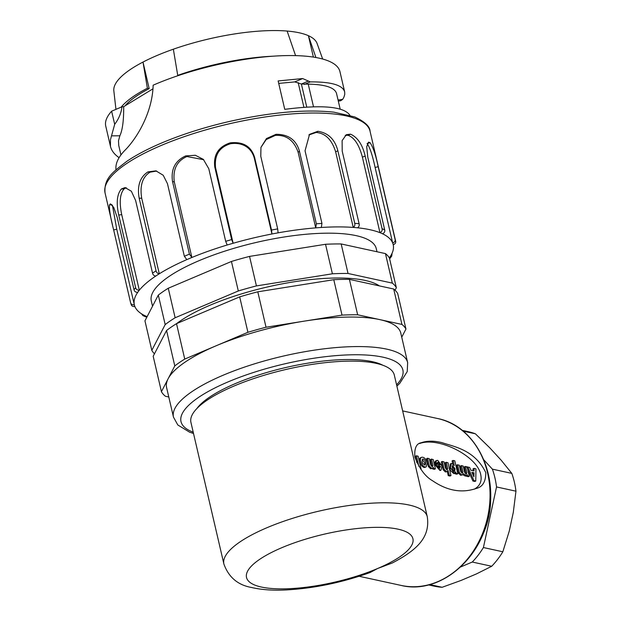 <?xml version="1.0" encoding="UTF-8"?>
<svg xmlns="http://www.w3.org/2000/svg" width="621" height="621" viewBox="0 0 621 621"><rect width="100%" height="100%" fill="white"/><g stroke="black" fill="none" stroke-linecap="round" stroke-linejoin="round"><path stroke-width="0.93" d="M313.38 57.085L308.396 35.684L315.903 57.505M322.656 59.018L317.106 43.532A104.406 30.002 166.9 0 0 308.396 35.684A104.406 30.002 166.9 0 0 287.127 31.05A104.406 30.002 166.9 0 0 173.352 49.199L177.73 75.366L178.444 75.521M177.73 75.366A107.573 30.91 -13.1 0 1 273.015 56.193M295.573 55.618L287.127 31.05M173.352 49.199A104.406 30.002 166.9 0 0 157.206 55.416A104.406 30.002 166.9 0 0 143.001 62.061A104.406 30.002 166.9 0 0 113.837 90.829L115.941 109.358M143.001 62.061L149.187 88.624L147.387 88.236L143.001 62.061M125.745 104.949A104.406 30.002 -13.1 0 1 149.187 88.624M121.188 107.138A107.573 30.91 -13.1 0 1 147.387 88.236M119.085 157.664C114.342 154.373 111.469 150.608 110.46 146.37L110.453 139.725L114.683 124.309C118.758 118.937 121.188 113.1 121.972 106.804L123.688 106.665C123.789 120.427 122.508 130.131 119.861 135.774L118.495 140.765L118.751 145.5M114.683 124.309L111.617 111.198L121.972 106.804M123.688 106.665L152.968 88.819M124.883 150.344C135.89 139.461 152.339 113.798 153.154 85.186A120.226 34.551 -13.1 0 1 155.483 84.184A120.226 34.551 -13.1 0 1 273.504 56.162A120.226 34.551 -13.1 0 1 339.935 71.601L344.717 92.125M110.522 146.626L105.749 126.102A120.226 34.551 -13.1 0 1 111.617 111.198M124.883 150.336C118.238 157.206 115.273 163.688 115.987 169.789M349.918 115.289C343.972 106.517 322.252 104.538 284.752 109.343L278.138 80.94L302.66 78.556L310.298 81.887C331.187 81.755 342.645 85.077 344.655 91.869L344.756 94.353L343.964 97.055L342.683 99.368L340.618 100.765M336.551 93.538C334.866 87.623 325.427 84.487 308.233 84.138L313.512 106.796M278.713 83.4L294.758 81.902L301.387 84.021L308.233 84.138M189.421 254.144L172.522 181.534C170.798 169.323 175.106 160.823 185.431 156.026A136.046 39.092 -13.1 0 1 185.811 155.894L195.336 155.273L203.362 159.387L208.788 168.726L225.687 241.328L227.177 245.008A132.878 38.184 166.9 0 0 191.881 257.482L189.421 254.144A136.046 39.092 166.9 0 0 186.867 255.215A136.046 39.092 166.9 0 0 184.359 256.287L186.82 259.625A132.878 38.184 166.9 0 0 159.286 273.791L141.704 198.231C139.663 185.656 142.434 176.969 150.034 172.172L156.694 171.047M278.099 232.836L277.68 228.901L260.781 156.298L260.952 147.34L266.471 138.561L275.91 134.353A136.046 39.092 -13.1 0 1 276.314 134.307C288.555 134.377 296.271 140.012 299.446 151.198L316.345 223.801L315.724 227.876A132.878 38.184 166.9 0 0 278.099 232.836A132.878 38.184 166.9 0 0 271.944 233.985A132.878 38.184 166.9 0 0 233.139 243.261L231.656 239.582L214.757 166.971C213.329 154.815 218.398 146.804 229.956 142.939A136.046 39.092 -13.1 0 1 230.375 142.838C243.199 141.503 251.28 146.37 254.626 157.439L271.524 230.049L271.944 233.985L254.362 158.425L254.626 157.439M357.611 227.806C359.023 226.735 359.528 225.376 359.109 223.731L342.21 151.128L342.117 140.649L346.316 134.695L350.423 134.183A136.046 39.092 -13.1 0 1 350.663 134.237C357.696 137.443 362.54 144.74 365.187 156.127L382.086 228.738C382.489 230.414 381.783 231.726 379.967 232.673A132.878 38.184 166.9 0 0 357.611 227.806A132.878 38.184 166.9 0 0 353.24 227.418A132.878 38.184 166.9 0 0 321.329 227.472L321.942 223.397L305.051 150.794L309.537 134.353L317.75 131.318A136.046 39.092 -13.1 0 1 318.092 131.318C328.323 132.972 334.913 139.446 337.847 150.74L354.738 223.343C355.142 225.027 354.645 226.386 353.24 227.418L335.658 151.866L337.847 150.74M392.03 253.345L391.758 256.023L389.848 257.172A132.878 38.184 166.9 0 0 393.225 244.752A132.878 38.184 166.9 0 0 392.682 243.005A132.878 38.184 166.9 0 0 382.583 233.806C384.415 232.828 385.121 231.517 384.694 229.871L367.795 157.26L366.7 146.75L368.478 142.139L370 142.62A136.046 39.092 -13.1 0 1 370.108 142.721C373.143 147.262 375.829 155.258 378.173 166.715L395.072 239.318C395.476 241.002 394.677 242.229 392.682 243.005L375.1 167.453L378.173 166.715M395.569 240.886L377.607 163.68M131.109 304.298C131.489 305.982 132.739 306.72 134.873 306.51A132.878 38.184 166.9 0 1 134.33 304.771C132.164 304.965 130.915 304.228 130.565 302.551L113.666 229.949C110.554 217.917 109.156 209.611 109.482 205.023A136.046 39.092 -13.1 0 1 109.513 204.891L110.406 203.843L113.759 207.461L117.144 217.187L134.035 289.79C134.415 291.474 135.642 292.328 137.707 292.351A132.878 38.184 166.9 0 0 134.33 304.771L116.748 229.211L112.44 205.31M137.707 292.351A132.878 38.184 166.9 0 1 139.306 290.209C137.202 290.17 135.976 289.316 135.634 287.655L118.735 215.045C116.119 202.896 116.981 194.233 121.328 189.063A136.046 39.092 -13.1 0 1 121.506 188.916L125.023 187.581L131.349 191.214L135.634 200.513L152.533 273.116C152.913 274.8 153.985 275.786 155.747 276.066A132.878 38.184 166.9 0 0 139.306 290.209L121.724 214.649C119.131 202.143 119.962 193.519 124.216 188.792L126.265 187.721M155.747 276.066A132.878 38.184 166.9 0 1 159.286 273.791C157.501 273.481 156.422 272.503 156.073 270.841L139.174 198.231C137.047 186.013 139.888 177.28 147.705 172.048A136.046 39.092 -13.1 0 1 148 171.893L155.925 170.86L163.214 175.254L167.468 183.684L184.359 256.287M321.329 227.472A132.878 38.184 166.9 0 0 315.724 227.876L298.142 152.316L299.446 151.198M150.034 172.172L147.705 172.048M124.216 188.792L121.328 189.063M111.764 204.534L109.482 205.023M134.873 306.51A132.878 38.184 166.9 0 0 144.972 315.709L142.946 315.623L141.495 313.799M145.601 316.78L146.936 316.989M389.6 258.755L390.097 258.251M393.225 244.752C395.243 243.944 396.043 242.71 395.616 241.064A136.046 39.092 166.9 0 0 395.593 240.971A136.046 39.092 166.9 0 0 395.072 239.318M370.062 131.248A136.046 39.092 166.9 0 0 294.975 113.697A136.046 39.092 166.9 0 0 161.32 145.415A136.046 39.092 166.9 0 0 105.034 192.844C103.847 178.064 112.882 172.164 126.793 161.336C136.193 154.971 147.883 148.823 161.856 142.892C182.147 134.338 204.581 127.212 229.157 121.514C270.321 112.269 305.229 109.149 333.865 112.153L354.777 116.942C364.837 121.732 369.93 126.474 370.038 131.178L395.616 241.064M370.108 142.721L367.073 143.544C369.728 146.998 372.398 154.971 375.1 167.453M382.583 233.806A132.878 38.184 166.9 0 0 379.967 232.673L362.385 157.121L365.187 156.127M345.253 135.386L348.016 135.285C354.335 137.497 359.124 144.778 362.385 157.121M348.016 135.285L350.423 134.183M308.87 134.967L316.151 132.459C325.396 133.236 331.893 139.709 335.658 151.866M316.151 132.459L317.75 131.318M186.82 259.625A132.878 38.184 166.9 0 1 189.327 258.553A132.878 38.184 166.9 0 1 191.881 257.482L174.299 181.922C172.7 169.354 176.915 160.893 186.929 156.531L203.704 159.706M227.177 245.008A132.878 38.184 166.9 0 1 233.139 243.261L215.557 167.701C214.276 155.211 219.229 147.231 230.438 143.761C240.808 142.077 251.202 146.393 254.362 158.425M260.929 147.418L266.184 139.57L275.313 135.401C286.382 134.726 293.997 140.369 298.142 152.316M275.313 135.401L275.91 134.353M230.438 143.761L229.956 142.939M186.929 156.531L185.431 156.026M152.533 306.207L151.299 300.937A115.483 33.185 -13.1 0 1 152.758 292.468A115.483 33.185 -13.1 0 1 239.326 246.77A115.483 33.185 -13.1 0 1 356.089 235.631A115.483 33.185 -13.1 0 1 376.248 248.586L376.986 251.753M427.279 516.734L394.312 375.061A104.406 30.002 166.9 0 0 336.621 361.647A104.406 30.002 166.9 0 0 234.133 385.983A104.406 30.002 166.9 0 0 190.934 422.389L223.902 564.062C228.652 577.22 237.827 585.021 251.435 587.466C261.239 589.764 272.728 590.594 285.893 589.95C313.869 588.413 341.93 582.607 370.085 572.539L377.568 568.525L392.418 562.937C416.016 550.47 430.454 538.042 427.279 516.734A104.406 30.002 166.9 0 0 369.588 503.32A104.406 30.002 166.9 0 0 267.1 527.656A104.406 30.002 166.9 0 0 223.902 564.062M473.055 470.749L473.078 468.816L474.095 468.358L473.101 468.77M474.133 468.343L474.017 470.959L470.982 470.299L469.639 467.419L467.799 467.077L473.908 480.561L475.764 481.027L475.958 468.855L474.133 468.343L473.124 468.77M475.81 480.98L474.755 481.454L472.899 480.996L467.792 469.732M461.923 473.124L460.456 466.099L461.465 465.61L460.472 466.022M469.297 476.183L468.242 476.687L466.542 476.229L467.163 474.615L467.636 475.911L469.297 476.183L467.054 466.798L465.393 466.526L466.883 472.93L466.115 474.079L464.702 472.449L463.212 466.053L461.504 465.595L460.495 466.022M465.851 473.986L464.384 466.953L465.393 466.464L464.399 466.876M465.432 466.449L464.423 466.876M461.504 465.595L462.955 472.069L462.187 473.225L460.774 471.595L459.284 465.199L457.537 464.818L459.361 472.628L461.69 474.879L462.49 474.84L463.258 473.613L466.41 475.694L465.401 476.121L462.746 474.685M462.49 474.84L460.681 475.306L458.352 473.055L456.528 465.245L457.537 464.756M456.528 465.245L457.553 464.741L456.528 465.245M457.824 473.683L454.766 460.782L453.105 460.503L454.277 465.556L451.902 463.499L451.242 463.553L450.543 467.83L454.168 473.241L454.836 473.194L455.667 471.976L456.163 473.412L457.786 473.769L456.777 474.196L455.154 473.839L454.782 472.48M454.836 473.194L453.827 473.621L450.194 470.244L450.225 463.98L451.242 463.553M452.794 463.957L452.088 460.929L453.105 460.44M452.088 460.929L453.12 460.425L452.088 460.929M450.978 475.539L449.93 476.051L448.222 475.593L447.275 471.525L448.028 470.446L449.231 475.158L450.978 475.539L447.997 462.738L446.251 462.358L447.741 468.762L446.98 469.911L445.56 468.288L444.069 461.884L442.331 461.504L444.147 469.321L446.421 471.549L447.275 471.525L445.412 471.976L443.138 469.748L441.314 461.931L442.331 461.442L441.337 461.853M442.369 461.426L441.36 461.853M446.716 469.818L445.241 462.785L446.258 462.296L445.265 462.707M446.297 462.28L445.288 462.707M439.187 465.238L437.176 462.723M437.207 463.328L436.136 463.786L434.591 462.847L435.329 461.139L436.734 460.464L435.67 462.552L437.145 463.359L438.193 462.288L440.204 464.811L435.655 464.003L440.033 470.19L441.042 470.12L442.005 465.967L437.751 460.394L436.734 460.464M441.042 470.12L440.033 470.547L434.646 464.43L435.663 463.949M435.701 463.934L434.692 464.368M434.351 469.305L435.368 468.878L434.335 469.305L432.713 468.956L432.503 468.312L433.248 467.225L433.722 468.529L435.383 468.801L433.225 459.524L431.479 459.144L432.969 465.54L432.2 466.697L430.788 465.067L429.297 458.671L427.551 458.29L429.375 466.099L431.649 468.335L432.503 468.312L430.632 468.762L428.366 466.526L426.542 458.717L427.558 458.228L426.565 458.64M427.597 458.213L426.58 458.64M431.937 466.596L430.469 459.571L431.486 459.082M430.469 459.571L431.502 459.066L430.469 459.571M419.594 443.541C438.55 436.4 477.588 456.334 480.747 474.77C482.09 481.197 479.94 486.002 474.289 489.185M416.877 462.715L415.387 456.288L416.396 455.798M420.65 469.026L421.116 469.041L418.143 456.241L416.435 455.783L415.387 456.288L416.412 455.783L418.826 466.301M426.208 466.837L427.232 462.754C425.859 458.81 424.019 456.971 421.706 457.25C418.057 458.562 423.165 468.591 426.208 466.837L425.199 467.264C422.156 469.026 417.04 458.989 420.696 457.677L421.248 457.553M485.801 472.628C485.777 481.756 482.556 487.043 476.144 488.486C461.745 493.385 447.213 490.8 432.558 480.747C425.338 476.656 419.447 468.754 414.875 457.056C414.238 448.315 416.326 443.557 421.131 442.781C426.883 440.724 433.784 440.662 441.834 442.602C454.106 446.709 474.716 449.767 485.801 472.628M382.901 365.272A100.61 28.908 166.9 0 0 372.359 361.678A100.61 28.908 166.9 0 0 235.569 383.499A100.61 28.908 166.9 0 0 196.857 408.564M425.781 462.435L425.222 465.013C422.474 463.91 421.62 461.923 422.668 459.066C423.941 458.927 424.981 460.052 425.781 462.435M424.64 465.051L424.764 462.862L422.241 459.455M432.969 465.54L431.96 465.975M437.766 462.319L438.193 462.288M440.491 466.301L439.583 468.288L437.611 465.672L440.491 466.301L439.482 466.728L437.828 466.371M439.412 468.234L439.482 466.728M447.741 468.762L446.732 469.189M455.03 468.808L454.673 471.502C452.492 470.206 451.793 468.203 452.585 465.502L455.03 468.808M454.067 471.424L454.021 469.235L452.181 466.006M461.946 472.503L462.955 472.069M466.883 472.93L465.866 473.357M467.83 466.969L467.233 467.318M473.908 476.812L471.875 472.278M471.882 472.371L474.033 472.845L473.023 473.272L473.008 474.848M473.87 476.757L474.033 472.845M473.023 473.272L473.947 472.705M472.146 472.961L472.938 473.132M168.788 396.998L165.45 396.268A126.552 36.367 -13.1 0 1 161.429 391.665L153.185 356.244L166.552 330.496A126.552 36.367 -13.1 0 1 176.511 323.657L239.683 296.877A126.552 36.367 -13.1 0 1 257.793 291.816L333.772 279.698A126.552 36.367 -13.1 0 1 349.413 279.372L393.698 289.013A126.552 36.367 -13.1 0 1 397.719 293.624L405.955 329.037L401.74 337.18M349.413 279.372L357.657 314.793L401.934 324.434L393.698 289.013M176.511 323.657L184.748 359.078L247.926 332.297A126.552 36.367 -13.1 0 1 266.029 327.236L304.018 321.173A120.226 34.551 166.9 0 0 216.341 345.687A120.226 34.551 166.9 0 0 168.112 378.787A120.226 34.551 166.9 0 0 166.599 387.605L173.469 417.118A120.226 34.551 -13.1 0 1 251.528 364.783A120.226 34.551 -13.1 0 1 386.666 349.126A120.226 34.551 -13.1 0 1 407.655 362.617L400.793 333.104A120.226 34.551 166.9 0 0 379.796 319.613A120.226 34.551 166.9 0 0 304.018 321.173L342.016 315.119A126.552 36.367 -13.1 0 1 357.657 314.793M342.016 315.119L333.772 279.698M257.793 291.816L266.029 327.236M247.926 332.297L239.683 296.877M161.429 391.665L174.788 365.909A126.552 36.367 -13.1 0 1 184.748 359.078M166.552 330.496L174.788 365.909M401.934 324.434A126.552 36.367 -13.1 0 1 405.955 329.037M429.786 584.586L442.144 587.28L461.077 580.433L476.454 573.913L491.708 566.267A79.092 64.801 -77.7 0 0 502.839 551.774L483.41 547.543L496.536 486.949L515.966 491.18A79.092 64.801 -77.7 0 0 511.82 473.381L492.391 469.15L483.813 459.835M502.839 551.774L509.212 531.273L513.28 512.48L515.966 491.18M491.708 566.267L472.278 562.036A79.092 64.801 -77.7 0 0 483.41 547.543M460.549 567.012L472.278 562.036M511.82 473.381L501.1 460.13L489.798 447.85L475.391 433.8A79.092 64.801 -77.7 0 0 467.955 431.603L462.179 430.345M463.15 431.137L475.391 433.8M481.376 537.639A71.182 58.32 -77.7 0 0 490.59 495.317M428.521 584.912L434.304 586.17A79.092 64.801 -77.7 0 0 442.144 587.28M496.536 486.949A79.092 64.801 -77.7 0 0 492.391 469.15M176.612 323.611A113.899 32.727 -13.1 0 1 283.836 283.556A113.899 32.727 -13.1 0 1 379.4 285.901M395.057 290.193L396.345 287.717A126.552 36.367 166.9 0 0 392.325 283.114L348.039 273.473A126.552 36.367 166.9 0 0 332.398 273.799L256.419 285.916A126.552 36.367 166.9 0 0 238.309 290.977L175.138 317.758A126.552 36.367 166.9 0 0 165.178 324.589L151.811 350.345A126.552 36.367 166.9 0 0 154.474 353.776M151.811 350.345L144.949 320.832L158.308 295.076A126.552 36.367 -13.1 0 1 168.268 288.245L231.439 261.464A126.552 36.367 -13.1 0 1 249.549 256.403L325.528 244.278A126.552 36.367 -13.1 0 1 341.177 243.96L385.455 253.601A126.552 36.367 -13.1 0 1 389.476 258.204L396.345 287.717M385.455 253.601L392.325 283.114M348.039 273.473L341.177 243.96M325.528 244.278L332.398 273.799M256.419 285.916L249.549 256.403M231.439 261.464L238.309 290.977M175.138 317.758L168.268 288.245M165.178 324.589L158.308 295.076M119.861 135.782L111.726 135.844M338.057 100.004L342.683 99.368M304.29 84.44L310.298 81.887M306.758 107.099L301.387 84.021L308.451 81.033M298.165 82.609L303.902 107.286M302.66 78.556L294.758 81.902M231.656 239.582A136.046 39.092 166.9 0 0 225.687 241.328M277.68 228.901A136.046 39.092 166.9 0 0 271.524 230.049M321.942 223.397A136.046 39.092 166.9 0 0 316.345 223.801M359.109 223.731A136.046 39.092 166.9 0 0 354.738 223.343M384.694 229.871A136.046 39.092 166.9 0 0 382.086 228.738M130.565 302.551A136.046 39.092 166.9 0 0 130.589 302.644L113.395 228.761M135.634 287.655A136.046 39.092 166.9 0 0 134.035 289.79M156.073 270.841A136.046 39.092 166.9 0 0 152.533 273.116M148 171.893L148.691 172.048M139.174 198.231L141.704 198.231M121.506 188.916L122.492 188.908M118.735 215.045L121.724 214.649M109.513 204.891L110.685 204.736M113.666 229.949L116.748 229.211M144.972 315.709A132.878 38.184 166.9 0 0 147.115 316.656M389.313 257.917A132.878 38.184 166.9 0 0 389.848 257.172M368.905 143.009L370 142.62M350.663 134.237L349.569 134.625M318.092 131.318L317.238 131.753M172.522 181.534L174.299 181.922M214.757 166.971L215.557 167.701M276.314 134.307L275.802 134.741M230.375 142.838L230.267 143.226M359.148 576.28L401.119 585.424A85.426 69.987 -77.7 0 0 487.679 516.843A85.426 69.987 -77.7 0 0 437.463 418.492L402.656 410.908M281.856 547.683A85.426 24.545 166.9 0 0 261.425 587.047A85.426 24.545 166.9 0 0 377.568 568.525A85.426 24.545 166.9 0 0 397.999 529.154A85.426 24.545 166.9 0 0 281.856 547.683M433.722 468.529L432.713 468.956M432.627 468.847L433.637 468.42M429.375 466.099L428.366 466.526M428.35 466.487L429.359 466.06M434.591 462.847L435.6 462.412M435.67 462.552L434.661 462.987M440.576 466.425L439.567 466.852M449.317 475.267L448.308 475.694M448.222 475.593L449.231 475.158M444.147 469.321L443.138 469.748M443.122 469.701L444.139 469.274M455.069 473.738L456.078 473.303M456.163 473.412L455.154 473.839M467.636 475.911L466.619 476.338M466.542 476.229L467.551 475.802M459.361 472.628L458.352 473.055M458.337 473.016L459.346 472.589M473.978 480.638L472.969 481.065M472.899 480.996L473.908 480.561M467.209 467.233L467.792 466.984M396.586 384.849A113.899 32.727 166.9 0 0 382.978 357.176A113.899 32.727 166.9 0 0 234.334 379.338A113.899 32.727 166.9 0 0 193.216 432.177M120.94 154.916L118.805 145.733M340.161 109.055L336.605 93.771M340.331 100.804L338.305 101.083M105.034 192.844L112.463 224.771M131.241 304.717L130.589 302.644M145.71 316.826L142.946 315.623M391.75 256.031L390.042 258.32M401.119 585.424C438.729 594.817 480.972 560.227 488.727 514.561C498.073 470.997 474.079 425.393 437.463 418.492M476.144 488.479L475.523 488.735M421.131 442.789L420.557 443.037M420.696 457.677L421.706 457.25M434.669 464.368L435.678 463.941M436.175 463.786L437.184 463.359M449.946 476.051L450.962 475.616M456.792 474.196L457.809 473.761M468.265 476.687L469.274 476.26M474.778 481.454L475.787 481.027M466.798 467.396L467.807 466.969M407.655 362.617L407.229 371.583L399.839 383.266L396.889 386.146M193.511 433.474L189.622 432.2L177.816 424.981L173.469 417.118"/></g></svg>
